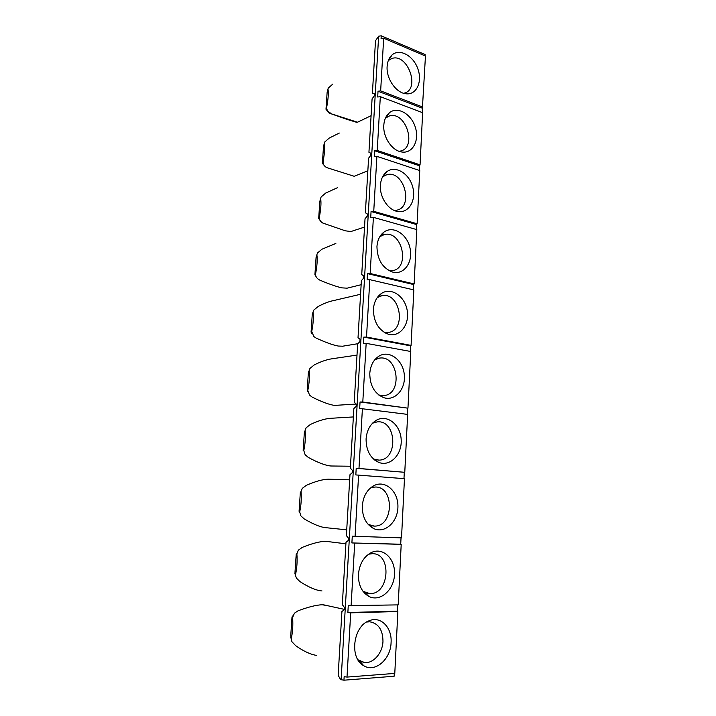 <?xml version="1.0" encoding="UTF-8"?>
<svg xmlns="http://www.w3.org/2000/svg" width="716" height="716" viewBox="0 0 716 716"><rect width="100%" height="100%" fill="white"/><g stroke="black" fill="none" stroke-linecap="round" stroke-linejoin="round"><path stroke-width="1.07" d="M401.032 537.859L400.718 544.223L401.202 544.375L351.896 542.943L352.281 536.203L401.524 537.877L404.459 478.682L355.825 474.923L356.21 468.336L404.773 472.318L407.655 414.403L359.674 408.424L360.05 401.989L407.959 408.174L410.778 351.493L366.162 343.358L363.433 343.394L363.8 337.102L410.59 345.846L411.082 345.398L413.839 289.908L369.814 279.67L367.12 279.786L367.478 273.619L413.633 284.565L414.134 283.948L416.828 229.612L373.394 217.351L370.718 217.548L371.067 211.515L416.623 224.556L417.124 223.768L419.764 170.56L376.893 156.365L374.244 156.634L374.584 150.736L419.54 165.79L420.05 164.841L422.637 112.716L380.321 96.669L377.69 97.009L378.03 91.227L422.404 108.214L425.456 56.036L383.669 38.225L381.073 38.628L381.234 35.8L425.08 54.541L425.018 55.848M422.404 108.214L422.189 112.546M419.54 165.79L419.316 170.408M416.623 224.556L416.372 229.487M413.633 284.565L413.374 289.801M410.59 345.846L410.313 351.413M407.476 408.433L407.18 414.34M404.289 472.39L403.976 478.646M397.693 604.895L397.389 611.169L397.863 611.536L350.697 612.842L347.869 612.52L348.262 605.629L398.194 604.886L401.202 544.375M394.283 673.443L394.149 676.226L343.949 680.2L344.154 676.674L347.009 677.085L394.785 673.407L397.863 611.536M343.949 680.2L340.574 679.618L338.167 675.269L341.917 611.509L344.262 609.755L344.396 607.374L342.32 604.653L345.989 542.343L348.316 540.41L348.45 538.083L346.383 535.64L349.963 474.726L352.272 472.623L352.406 470.349L350.348 468.175L353.856 408.603L356.156 406.348L356.282 404.119L354.232 402.204L357.66 343.94L359.942 341.523L360.067 339.348L358.027 337.675L361.383 280.672L363.647 278.112L363.773 275.991L361.741 274.541L365.026 218.765L367.281 216.071L367.397 213.986L365.375 212.759L368.588 158.164L370.825 155.345L370.951 153.305L368.937 152.293L372.078 98.844L374.307 95.899L374.432 93.903L372.418 93.098L375.497 40.758L378.639 36.203L341.102 679.788M316.275 655.337C310.556 654.487 303.718 651.292 295.753 645.751L291.931 641.733L291.197 638.762C292.665 632.658 293.148 625.533 292.629 617.362L294.446 613.191L298.062 610.793C308.327 606.98 316.356 604.966 322.155 604.76L326.738 605.503M291.197 638.762L290.642 636.989M292.817 615.867L292.003 616.986L291.886 618.722L292.629 617.362M357.884 659.722L364.596 662.551C373.528 663.589 382.604 652.911 382.971 641.321C382.827 629.856 378.424 623.35 369.76 621.801L366.673 622.016M391.079 642.592C392.171 627.61 380.84 615.876 369.438 620.656C353.248 625.712 348.96 658.111 363.719 665.692C375.014 673.013 390.748 659.293 391.079 642.592M347.009 677.085L350.697 612.842M351.091 605.942L354.697 543.158M358.43 574.402C358.26 584.784 361.696 592.105 368.749 596.356C379.82 602.344 393.693 590.44 394.498 574.93C395.697 559.438 383.561 547.078 371.819 552.331C363.979 556.278 359.513 563.635 358.43 574.402M355.082 536.418L358.6 475.057M362.305 505.881C362.198 516.818 366.01 524.389 373.725 528.596C385.002 533.939 398.007 521.767 397.926 506.597C398.239 491.436 385.53 479.854 374.217 485.493C367.201 489.314 363.227 496.116 362.305 505.881M404.773 472.318L358.985 468.461L362.421 408.469M366.082 438.899C366.073 450.4 370.262 458.222 378.657 462.348C390.05 467.056 402.124 454.624 401.184 439.803C400.638 424.955 387.472 414.125 376.643 420.077C370.396 423.765 366.878 430.039 366.082 438.899M407.959 408.174L362.797 402.025L366.162 343.358M369.787 373.394C369.877 385.468 374.45 393.523 383.507 397.568C394.928 401.64 406.017 388.985 404.28 374.495C402.911 359.969 389.423 349.82 379.113 356.049C373.573 359.566 370.467 365.348 369.787 373.394M411.082 345.398L366.52 337.057L369.814 279.67M373.403 309.312C373.627 321.967 378.576 330.255 388.26 334.184C399.635 337.648 409.713 324.804 407.225 310.637C405.104 296.424 391.401 286.901 381.628 293.336C376.732 296.692 373.985 302.018 373.403 309.312M414.134 283.948L370.172 273.494L373.394 217.351M376.947 246.626C377.305 259.845 382.621 268.357 392.887 272.152C404.137 275.042 413.204 262.047 410.044 248.192C407.234 234.275 393.415 225.325 384.188 231.912C379.865 235.081 377.457 239.985 376.947 246.626M417.124 223.768L373.743 211.318L376.893 156.365M380.411 185.283C379.516 196.945 388.009 209.877 397.389 211.435C408.433 213.789 416.506 200.677 412.747 187.118C409.319 173.478 395.474 165.029 386.792 171.715C382.979 174.713 380.858 179.233 380.411 185.283M420.05 164.841L377.234 150.458L380.321 96.669M383.803 125.228C382.854 137.177 392.108 150.808 401.739 151.989C412.532 153.851 419.648 140.658 415.361 127.367C411.378 113.987 397.586 105.968 389.432 112.725C386.067 115.544 384.197 119.715 383.803 125.228M422.914 107.105L380.652 90.887L383.669 38.225M387.123 66.436C386.13 78.635 396.136 92.982 405.936 93.769C416.426 95.192 422.628 81.946 417.884 68.906C413.427 55.767 399.752 48.115 392.1 54.899C389.128 57.54 387.472 61.388 387.123 66.436M362.967 591.273L369.519 593.546C389.531 595.139 392.279 553.074 372.302 553.683L368.498 554.229M321.985 590.942C316.239 590.476 308.9 587.371 299.986 581.643L296.379 578.072L294.894 573.489M296.227 553.898L296.129 555.401L296.88 553.781C297.426 561.308 296.961 568.298 295.484 574.733M296.88 553.781L298.357 550.165L302.241 547.4C312.283 543.355 320.168 541.341 325.896 541.332L328.895 541.699M368.167 524.416L374.343 526.09C394.185 526.797 394.516 485.627 374.781 487.059L370.432 487.99M326.935 527.826C321.269 527.504 313.671 524.506 304.13 518.849L300.783 515.762L299.163 510.025L299.064 511.287M300.362 492.089L300.281 493.378L301.042 491.507C301.624 498.425 301.159 505.263 299.673 512.029M301.042 491.507L302.259 488.384L306.341 485.314C315.219 481.447 322.495 479.398 328.188 479.183L330.228 479.246M373.466 459.028L379.05 460.12C398.615 459.994 396.61 419.666 377.225 421.876L372.517 423.201M350.464 466.223L330.774 465.991C325.189 465.418 317.662 462.536 308.193 457.345L305.159 454.776L303.253 448.923L303.145 450.355M304.416 431.542L304.345 432.607L305.123 430.504C305.723 436.832 305.276 443.535 303.781 450.606M305.123 430.504L306.117 427.81L310.359 424.49C318.155 420.838 324.796 418.779 330.291 418.323L330.837 418.287M378.8 395.008L383.624 395.59C402.813 394.695 398.588 355.145 379.65 358.09L374.79 359.763M356.21 404.057L334.542 405.408C329.029 404.603 321.565 401.837 312.167 397.094L309.536 395.08L307.262 389.048L307.773 391.706M308.39 372.213L309.115 370.727C309.751 376.5 309.312 383.069 307.799 390.426M308.766 371.765L309.947 368.409L314.297 364.892C321.099 361.49 327.087 359.45 332.242 358.752L357.007 355.082M384.089 332.278L388.054 332.466C406.786 330.855 400.495 292.038 382.075 295.645L377.243 297.588M342.633 346.204L338.229 346.043C332.788 345.022 325.395 342.355 316.069 338.041L313.921 336.601L311.192 330.38L311.057 332.117L311.899 333.549M312.283 314.047L313.035 312.149C313.689 317.376 313.259 323.811 311.746 331.463M313.035 312.149L313.724 310.153L318.155 306.484C324.044 303.369 329.36 301.355 334.086 300.46L360.587 294.267M389.28 270.773L392.323 270.693C410.536 268.446 402.338 230.301 384.501 234.508L379.856 236.62M347.126 288.172L341.845 287.859C336.466 286.633 329.154 284.064 319.891 280.171L318.36 279.294C316.266 277.656 315.344 275.776 315.613 273.664L315.04 272.859L314.897 274.747L316.15 276.752M315.613 273.664C317.134 265.743 317.555 259.443 316.875 254.735L317.448 253.017L321.931 249.231L335.858 243.431M394.283 210.45L396.449 210.236C414.09 207.425 404.155 169.898 386.944 174.632L382.595 176.816M350.938 231.528L345.389 230.829L322.844 223.07C320.285 221.513 319.139 219.49 319.399 217.002L318.817 216.474L318.665 218.496L320.679 221.289M319.399 217.002C320.929 208.83 321.341 202.646 320.634 198.448L321.117 196.972L325.646 193.096L337.594 187.637M399.063 151.282L400.414 151.058C417.446 147.756 405.954 110.765 389.415 115.965L385.414 118.14M354.223 176.279L327.31 167.795C324.259 166.461 322.853 164.34 323.113 161.44L322.522 161.172L322.361 163.338L325.556 166.935M323.113 161.44C324.652 153.027 325.055 146.959 324.33 143.245L324.733 141.992L329.279 138.054L339.321 133.051M403.591 93.268L404.236 93.116C420.632 89.393 407.762 52.886 391.894 58.479L388.296 60.565M329.637 113.28L346.75 119.304L357.526 122.212L329.637 113.28M330.917 113.235C327.883 112.018 326.496 109.924 326.756 106.953L326.156 106.935L325.986 109.235L329.127 113.101M326.756 106.953C328.304 98.307 328.698 92.355 327.946 89.106L328.286 88.041L332.842 84.067M356.21 468.336L358.985 468.461M360.05 401.989L362.797 402.025M363.8 337.102L366.52 337.057M367.478 273.619L370.172 273.494M371.067 211.515L373.743 211.318M374.584 150.736L377.234 150.458M378.03 91.227L380.652 90.887M381.234 35.8L378.639 36.203M351.896 542.943L400.718 544.223M347.869 612.52L397.389 611.169M290.723 636.085L291.886 618.722M294.983 572.397L296.129 555.401M299.163 510.025L300.281 493.378M303.253 448.923L304.345 432.607M307.262 389.048L308.336 373.063M311.192 330.38L312.239 314.709M315.04 272.859L316.069 257.5L316.875 254.735M318.817 216.474L319.828 201.402L320.634 198.448M322.522 161.172L323.516 146.395L324.33 143.245M326.156 106.935L327.123 92.445L327.946 89.106M344.53 609.405L323.39 604.778M360.282 661.307L364.596 662.551M359.566 660.913L363.719 665.692M368.964 620.844L369.438 620.656M364.426 592.168L368.749 596.356M369.904 553.307L371.819 552.331M366.153 592.911L369.519 593.546M345.9 543.802L325.896 541.332M369.241 524.962L373.725 528.596M371.121 487.426L374.217 485.493M369.349 525.625L370.145 525.696M372.069 525.875L374.343 526.09M349.668 479.836L328.188 479.183M346.723 529.831L327.436 527.844M373.994 459.251L378.657 462.348M372.705 423.013L376.643 420.077M374.745 460.111L375.291 460.111M377.923 460.12L379.05 460.12M353.364 416.936L330.291 418.323M378.907 395.098L383.507 397.568M374.942 359.674L379.113 356.049M379.05 358.17L379.65 358.09M384.895 332.761L388.26 334.184M377.618 297.337L381.628 293.336M378.039 296.549L378.513 296.442M380.554 295.985L382.075 295.645M357.884 343.707L341.997 346.311M390.855 271.498L392.887 272.152M380.321 236.28L384.188 231.912M380.402 235.77L380.912 235.609M382.272 235.197L384.501 234.508M361.141 284.717L346.258 288.387M396.628 211.265L397.389 211.435M383.051 176.449L386.792 171.715M382.926 176.19L383.4 176.011M384.215 175.689L386.944 174.632M364.534 227.079L350.249 231.751M385.799 117.809L389.432 112.725M386.354 117.397L389.415 115.965M322.415 163.338L322.558 161.19M367.854 170.766L353.999 176.369M388.564 60.332L392.1 54.899M388.672 60.233L391.894 58.479M371.094 115.706L357.526 122.212M347.081 119.411L356.729 122.338"/></g></svg>
